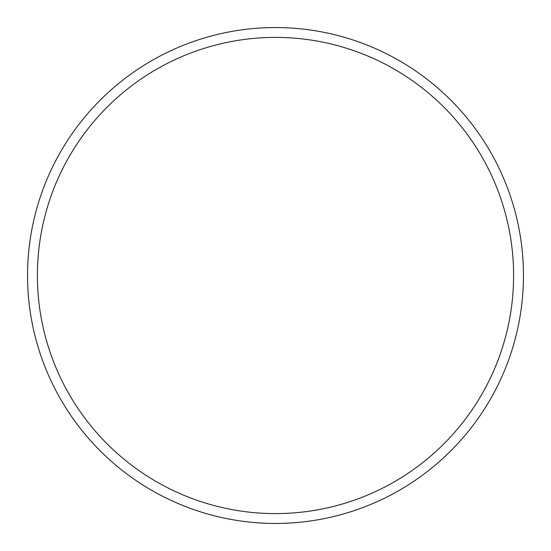 <?xml version="1.0" encoding="UTF-8"?>
<svg xmlns="http://www.w3.org/2000/svg" width="551" height="551" viewBox="0 0 551 551"><rect width="100%" height="100%" fill="white"/><g stroke="black" fill="none" stroke-linecap="round" stroke-linejoin="round"><path stroke-width="0.83" d="M275.5 37.406A238.094 238.094 0 0 0 69.302 394.55A238.094 238.094 0 0 0 481.698 394.55A238.094 238.094 0 0 0 275.5 37.406M275.5 27.55A247.95 247.95 0 0 1 490.232 399.475A247.95 247.95 0 0 1 60.768 399.475A247.95 247.95 0 0 1 275.5 27.55A247.95 247.95 0 0 1 490.232 399.475A247.95 247.95 0 0 1 60.768 399.475A247.95 247.95 0 0 1 275.5 27.55"/></g></svg>
